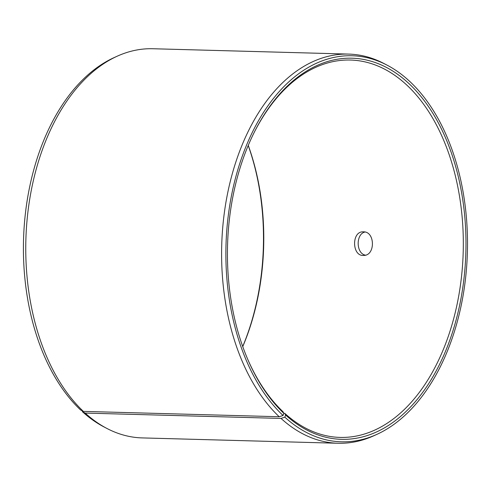 <?xml version="1.0" encoding="UTF-8"?>
<svg xmlns="http://www.w3.org/2000/svg" width="492" height="492" viewBox="0 0 492 492"><rect width="100%" height="100%" fill="white"/><g stroke="black" fill="none" stroke-linecap="round" stroke-linejoin="round"><path stroke-width="0.74" d="M283.816 413.311L284.757 413.335L285.624 415.02A190.644 119.199 91.6 0 0 446.016 350.052A190.644 119.199 91.6 0 0 417.554 92.478A190.644 119.199 91.6 0 0 254.358 132.108A190.644 119.199 91.6 0 0 248.122 360.212A190.644 119.199 91.6 0 0 283.847 413.366L283.035 415.494L279.21 416.742L83.357 411.386L80.559 409.965A193.11 120.743 91.6 0 1 24.797 219.192A193.11 120.743 91.6 0 1 114.076 57.619L117.145 56.223A194.66 121.709 91.6 0 0 27.152 219.094A194.66 121.709 91.6 0 0 83.357 411.386M284.757 413.335A188.756 118.019 91.6 0 0 340.077 437.413A188.756 118.019 91.6 0 0 463.206 251.953A188.756 118.019 91.6 0 0 350.39 60.036A188.756 118.019 91.6 0 0 254.081 132.668M247.876 359.634A188.756 118.019 91.6 0 0 282.998 411.699L283.847 413.366M285.624 415.02L284.837 417.173A193.11 120.743 91.6 0 0 376.854 434.381A193.11 120.743 91.6 0 0 467.4 252.064A193.11 120.743 91.6 0 0 386.946 65.079A193.11 120.743 91.6 0 0 237.777 169.912A193.11 120.743 91.6 0 0 283.035 415.494M284.837 417.173L281.03 418.428A194.66 121.709 91.6 0 0 338.072 443.261A194.66 121.709 91.6 0 0 373.779 435.777L376.854 434.381M386.946 65.079L383.951 63.517A194.66 121.709 91.6 0 0 348.711 54.089A194.66 121.709 91.6 0 0 227.027 196.246A194.66 121.709 91.6 0 0 279.21 416.742M281.03 418.428L85.177 413.077L82.355 411.638A193.11 120.743 91.6 0 0 103.984 426.921L106.973 428.483A194.66 121.709 91.6 0 0 142.219 437.911L338.072 443.261M85.177 413.077A194.66 121.709 91.6 0 0 106.973 428.483M348.711 54.089L152.858 48.739A194.66 121.709 91.6 0 0 117.145 56.223M82.355 411.638L82.595 410.998M242.716 346.503A190.644 119.199 91.6 0 0 248.208 145.497M242.753 346.608A188.756 118.019 91.6 0 0 248.251 145.398M363.416 231.837C375.31 231.406 375.482 255.92 363.545 255.422C351.928 256.393 351.448 231.351 363.071 231.837L363.416 231.837M364.935 232.04C355.667 234.02 356.03 253.565 365.402 255.145"/></g></svg>
